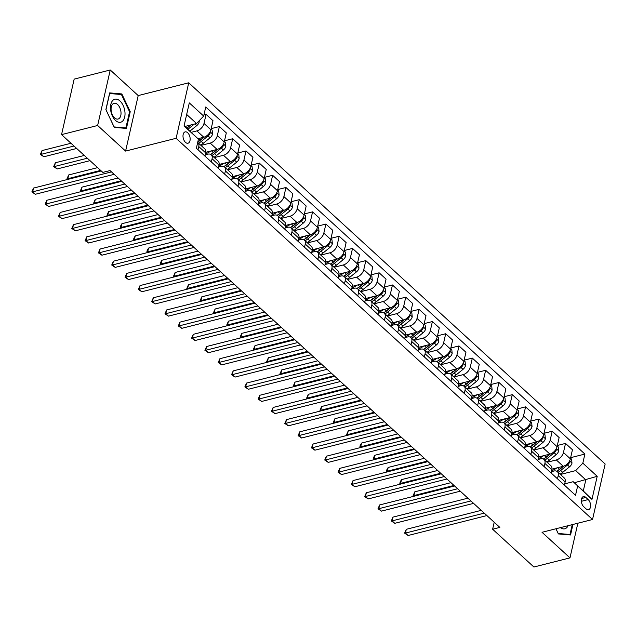 <?xml version="1.0" encoding="UTF-8"?>
<svg xmlns="http://www.w3.org/2000/svg" width="637" height="637" viewBox="0 0 637 637"><rect width="100%" height="100%" fill="white"/><g stroke="black" fill="none" stroke-linecap="round" stroke-linejoin="round"><path stroke-width="0.96" d="M185.486 142.354A5.844 3.384 75.8 0 0 188.011 143.214A5.844 3.384 75.8 0 0 190.152 138.77A5.844 3.384 75.8 0 0 187.668 132.751A5.844 3.384 75.8 0 0 185.144 131.883A5.844 3.384 75.8 0 0 183.002 136.326A5.844 3.384 75.8 0 0 185.486 142.354M110.249 69.99L97.636 125.489L125.593 151.08L138.205 95.582L110.249 69.99L74.163 79.123L61.55 134.622L102.82 172.396L110.042 170.573L499.838 527.404L492.624 529.228L533.894 567.01L569.98 557.877L577.855 523.224M138.205 95.582L188.727 82.802L605.15 464.007L592.537 519.505L176.115 138.301L188.727 82.802M588.19 499.575L585.849 497.433A5.661 3.273 75.8 0 0 583.404 496.597A5.661 3.273 75.8 0 0 581.326 500.897A5.661 3.273 75.8 0 0 583.739 506.733L586.08 508.875A5.661 3.273 75.8 0 0 588.524 509.719A5.661 3.273 75.8 0 0 590.595 505.412A5.661 3.273 75.8 0 0 588.19 499.575L581.35 501.311M582.831 463.147L597.211 476.309L591.964 499.408L573.173 481.707L583.293 490.968L585.809 479.868L575.697 470.608L582.831 463.147L584.893 454.07L205.743 106.984L203.681 116.061L196.546 123.522L186.673 114.485M184.149 125.585L198.433 139.161L196.371 148.238L575.522 495.315L577.584 486.246M198.433 139.161L184.053 125.999L189.3 102.899L203.681 116.061M97.636 125.489L61.55 134.622M125.593 151.08L176.115 138.301M592.537 519.505L542.023 532.285L569.98 557.877M494.208 522.252L492.624 529.228M574.335 482.766L597.211 476.309M573.173 481.707L564.693 483.849M211.341 161.941L212.073 158.732A7.302 4.467 -47.5 0 0 211.229 154.807A7.302 4.467 -47.5 0 0 207.662 154.194L205.249 154.807M224.654 174.132L225.387 170.923A7.302 4.467 -47.5 0 0 224.542 166.99A7.302 4.467 -47.5 0 0 220.975 166.376L218.563 166.99M237.967 186.315L238.7 183.106A7.302 4.467 -47.5 0 0 237.856 179.18A7.302 4.467 -47.5 0 0 234.289 178.567L231.876 179.18M251.281 198.505L252.013 195.296A7.302 4.467 -47.5 0 0 251.169 191.363A7.302 4.467 -47.5 0 0 247.602 190.758L245.181 191.363M264.594 210.688L265.326 207.479A7.302 4.467 -47.5 0 0 264.482 203.553A7.302 4.467 -47.5 0 0 260.915 202.94L258.495 203.553M277.907 222.878L278.64 219.669A7.302 4.467 -47.5 0 0 277.796 215.744A7.302 4.467 -47.5 0 0 274.228 215.131L271.808 215.736M291.22 235.061L291.953 231.852A7.302 4.467 -47.5 0 0 291.109 227.927A7.302 4.467 -47.5 0 0 287.542 227.313L285.121 227.927M304.534 247.252L305.266 244.043A7.302 4.467 -47.5 0 0 304.422 240.117A7.302 4.467 -47.5 0 0 300.855 239.504L298.435 240.109M317.847 259.442L318.58 256.225A7.302 4.467 -47.5 0 0 317.736 252.3A7.302 4.467 -47.5 0 0 314.168 251.687L311.748 252.3M331.16 271.625L331.893 268.416A7.302 4.467 -47.5 0 0 331.049 264.49A7.302 4.467 -47.5 0 0 327.482 263.877L325.061 264.482M344.474 283.815L345.198 280.599A7.302 4.467 -47.5 0 0 344.362 276.673A7.302 4.467 -47.5 0 0 340.795 276.06L338.374 276.673M357.787 295.998L358.512 292.789A7.302 4.467 -47.5 0 0 357.675 288.864A7.302 4.467 -47.5 0 0 354.108 288.25L351.688 288.864M371.1 308.189L371.825 304.972A7.302 4.467 -47.5 0 0 370.989 301.046A7.302 4.467 -47.5 0 0 367.414 300.433L365.001 301.046M384.414 320.371L385.138 317.162A7.302 4.467 -47.5 0 0 384.302 313.237A7.302 4.467 -47.5 0 0 380.727 312.624L378.314 313.237M397.727 332.562L398.451 329.345A7.302 4.467 -47.5 0 0 397.607 325.419A7.302 4.467 -47.5 0 0 394.04 324.806L391.628 325.419M411.04 344.744L411.765 341.536A7.302 4.467 -47.5 0 0 410.921 337.61A7.302 4.467 -47.5 0 0 407.354 336.997L404.941 337.61M424.353 356.935L425.078 353.726A7.302 4.467 -47.5 0 0 424.234 349.793A7.302 4.467 -47.5 0 0 420.667 349.18L418.254 349.793M437.659 369.118L438.391 365.909A7.302 4.467 -47.5 0 0 437.547 361.983A7.302 4.467 -47.5 0 0 433.98 361.37L431.567 361.983M450.972 381.308L451.705 378.099A7.302 4.467 -47.5 0 0 450.861 374.166A7.302 4.467 -47.5 0 0 447.293 373.561L444.881 374.166M464.285 393.491L465.018 390.282A7.302 4.467 -47.5 0 0 464.174 386.356A7.302 4.467 -47.5 0 0 460.607 385.743L458.194 386.356M477.599 405.681L478.331 402.473A7.302 4.467 -47.5 0 0 477.487 398.547A7.302 4.467 -47.5 0 0 473.92 397.934L471.507 398.539M490.912 417.864L491.645 414.655A7.302 4.467 -47.5 0 0 490.801 410.73A7.302 4.467 -47.5 0 0 487.233 410.117L484.821 410.73M504.225 430.055L504.958 426.846A7.302 4.467 -47.5 0 0 504.114 422.92A7.302 4.467 -47.5 0 0 500.547 422.307L498.126 422.912M517.539 442.245L518.271 439.028A7.302 4.467 -47.5 0 0 517.427 435.103A7.302 4.467 -47.5 0 0 513.86 434.49L511.439 435.103M530.852 454.428L531.584 451.219A7.302 4.467 -47.5 0 0 530.74 447.293A7.302 4.467 -47.5 0 0 527.173 446.68L524.753 447.285M544.165 466.618L544.898 463.402A7.302 4.467 -47.5 0 0 544.054 459.476A7.302 4.467 -47.5 0 0 540.487 458.863L538.066 459.476M557.479 478.801L558.211 475.592A7.302 4.467 -47.5 0 0 557.367 471.667A7.302 4.467 -47.5 0 0 553.8 471.054L551.379 471.667M560.425 474.469L575.697 470.608M551.921 469.151L563.243 466.292A7.302 4.467 -47.5 0 0 570.378 458.831L572.44 449.754L565.521 443.416L557.327 445.486M547.111 462.279L556.316 459.954A7.302 4.467 -47.5 0 0 563.458 452.493L565.521 443.416M538.615 456.968L549.93 454.101A7.302 4.467 -47.5 0 0 557.064 446.641L559.127 437.563L552.207 431.225L544.014 433.303M533.798 450.096L543.003 447.763A7.302 4.467 -47.5 0 0 550.145 440.302L552.207 431.225M525.302 444.777L536.617 441.919A7.302 4.467 -47.5 0 0 543.751 434.458L545.813 425.381L538.894 419.042L530.701 421.113M520.493 437.906L529.697 435.581A7.302 4.467 -47.5 0 0 536.832 428.12L538.894 419.042M511.989 432.595L523.303 429.728A7.302 4.467 -47.5 0 0 530.438 422.267L532.5 413.19L525.581 406.852L517.387 408.93M507.179 425.723L516.384 423.39A7.302 4.467 -47.5 0 0 523.518 415.929L525.581 406.852M498.675 420.404L509.99 417.538A7.302 4.467 -47.5 0 0 517.125 410.077L519.187 401.007L512.267 394.669L504.074 396.74M493.866 413.532L503.071 411.207A7.302 4.467 -47.5 0 0 510.205 403.747L512.267 394.669M485.362 408.221L496.677 405.355A7.302 4.467 -47.5 0 0 503.811 397.894L505.874 388.817L498.954 382.479L490.761 384.557M480.553 401.35L489.757 399.017A7.302 4.467 -47.5 0 0 496.892 391.556L498.954 382.479M472.049 396.031L483.364 393.164A7.302 4.467 -47.5 0 0 490.498 385.703L492.56 376.634L485.641 370.296L477.447 372.366M467.239 389.159L476.444 386.834A7.302 4.467 -47.5 0 0 483.579 379.373L485.641 370.296M458.736 383.84L470.05 380.982A7.302 4.467 -47.5 0 0 477.193 373.521L479.247 364.444L472.328 358.105L464.134 360.176M453.926 376.969L463.131 374.644A7.302 4.467 -47.5 0 0 470.265 367.183L472.328 358.105M445.422 371.658L456.737 368.791A7.302 4.467 -47.5 0 0 463.879 361.33L465.942 352.261L459.014 345.923L450.829 347.993M440.613 364.786L449.818 362.453A7.302 4.467 -47.5 0 0 456.952 354.992L459.014 345.923M432.109 359.467L443.424 356.609A7.302 4.467 -47.5 0 0 450.566 349.148L452.628 340.07L445.701 333.732L437.515 335.803M427.3 352.595L436.504 350.27A7.302 4.467 -47.5 0 0 443.639 342.81L445.701 333.732M418.796 347.284L430.11 344.418A7.302 4.467 -47.5 0 0 437.253 336.957L439.315 327.888L432.388 321.55L424.202 323.62M413.986 340.413L423.191 338.08A7.302 4.467 -47.5 0 0 430.325 330.619L432.388 321.55M405.482 335.094L416.797 332.235A7.302 4.467 -47.5 0 0 423.939 324.774L426.002 315.697L419.074 309.359L410.889 311.429M400.673 328.222L409.878 325.897A7.302 4.467 -47.5 0 0 417.012 318.436L419.074 309.359M392.169 322.911L403.484 320.045A7.302 4.467 -47.5 0 0 410.626 312.584L412.688 303.507L405.761 297.176L397.576 299.247M387.36 316.04L396.564 313.707A7.302 4.467 -47.5 0 0 403.699 306.246L405.761 297.176M378.856 310.721L390.178 307.862A7.302 4.467 -47.5 0 0 397.313 300.401L399.375 291.324L392.448 284.986L384.262 287.056M374.046 303.849L383.251 301.524A7.302 4.467 -47.5 0 0 390.385 294.063L392.448 284.986M365.542 298.538L376.865 295.672A7.302 4.467 -47.5 0 0 384 288.211L386.062 279.133L379.134 272.803L370.949 274.873M360.733 291.666L369.938 289.333A7.302 4.467 -47.5 0 0 377.072 281.873L379.134 272.803M352.229 286.347L363.552 283.489A7.302 4.467 -47.5 0 0 370.686 276.028L372.749 266.951L365.821 260.613L357.636 262.683M347.42 279.476L356.624 277.151A7.302 4.467 -47.5 0 0 363.767 269.69L365.821 260.613M338.916 274.165L350.239 271.298A7.302 4.467 -47.5 0 0 357.373 263.837L359.435 254.76L352.516 248.422L344.322 250.5M334.107 267.293L343.311 264.96A7.302 4.467 -47.5 0 0 350.454 257.499L352.516 248.422M325.603 261.974L336.925 259.116A7.302 4.467 -47.5 0 0 344.06 251.655L346.122 242.578L339.202 236.239L331.009 238.31M320.793 255.103L329.998 252.778A7.302 4.467 -47.5 0 0 337.14 245.317L339.202 236.239M312.289 249.792L323.612 246.925A7.302 4.467 -47.5 0 0 330.746 239.464L332.809 230.387L325.889 224.049L317.696 226.127M307.48 242.92L316.685 240.587A7.302 4.467 -47.5 0 0 323.827 233.126L325.889 224.049M298.984 237.601L310.299 234.735A7.302 4.467 -47.5 0 0 317.433 227.274L319.495 218.204L312.576 211.866L304.382 213.936M294.167 230.729L303.371 228.404A7.302 4.467 -47.5 0 0 310.514 220.943L312.576 211.866M285.671 225.418L296.985 222.552A7.302 4.467 -47.5 0 0 304.12 215.091L306.182 206.014L299.263 199.676L291.069 201.754M280.861 218.547L290.058 216.214A7.302 4.467 -47.5 0 0 297.2 208.753L299.263 199.676M272.357 213.228L283.672 210.361A7.302 4.467 -47.5 0 0 290.806 202.9L292.869 193.831L285.949 187.493L277.756 189.563M267.548 206.356L276.753 204.031A7.302 4.467 -47.5 0 0 283.887 196.57L285.949 187.493M259.044 201.037L270.359 198.179A7.302 4.467 -47.5 0 0 277.493 190.718L279.555 181.641L272.636 175.302L264.443 177.373M254.235 194.166L263.439 191.841A7.302 4.467 -47.5 0 0 270.574 184.38L272.636 175.302M245.731 188.855L257.045 185.988A7.302 4.467 -47.5 0 0 264.18 178.527L266.242 169.458L259.323 163.12L251.129 165.19M240.921 181.983L250.126 179.65A7.302 4.467 -47.5 0 0 257.26 172.189L259.323 163.12M232.417 176.664L243.732 173.805A7.302 4.467 -47.5 0 0 250.867 166.345L252.929 157.267L246.009 150.929L237.816 152.999M227.608 169.792L236.813 167.467A7.302 4.467 -47.5 0 0 243.947 160.006L246.009 150.929M219.104 164.481L230.419 161.615A7.302 4.467 -47.5 0 0 237.561 154.154L239.616 145.085L232.696 138.747L224.503 140.817M214.295 157.61L223.499 155.277A7.302 4.467 -47.5 0 0 230.634 147.816L232.696 138.747M205.791 152.291L217.106 149.432A7.302 4.467 -47.5 0 0 224.248 141.971L226.31 132.894L219.383 126.556L211.197 128.626M200.981 145.419L210.186 143.094A7.302 4.467 -47.5 0 0 217.321 135.633L219.383 126.556M197.996 138.707L203.792 137.242A7.302 4.467 -47.5 0 0 210.935 129.781L212.997 120.704L206.07 114.373L203.944 114.907M191.458 132.273L196.873 130.904A7.302 4.467 -47.5 0 0 204.007 123.443L206.07 114.373M185.064 126.429L196.546 123.522M564.398 485.139L565.13 481.93A7.302 4.467 -47.5 0 0 564.286 478.005L557.367 471.667M584.893 454.07L570.641 457.677M551.085 472.949L551.817 469.74A7.302 4.467 -47.5 0 0 550.973 465.814L544.054 459.476M537.771 460.766L538.504 457.557A7.302 4.467 -47.5 0 0 537.66 453.632L530.74 447.293M524.466 448.575L525.191 445.367A7.302 4.467 -47.5 0 0 524.347 441.441L517.427 435.103M511.153 436.393L511.877 433.184A7.302 4.467 -47.5 0 0 511.033 429.25L504.114 422.92M497.839 424.202L498.564 420.993A7.302 4.467 -47.5 0 0 497.728 417.068L490.801 410.73M484.526 412.02L485.251 408.811A7.302 4.467 -47.5 0 0 484.415 404.877L477.487 398.547M471.213 399.829L471.937 396.62A7.302 4.467 -47.5 0 0 471.101 392.695L464.174 386.356M457.899 387.646L458.624 384.43A7.302 4.467 -47.5 0 0 457.788 380.504L450.861 374.166M444.586 375.456L445.319 372.247A7.302 4.467 -47.5 0 0 444.475 368.321L437.547 361.983M431.273 363.273L432.005 360.056A7.302 4.467 -47.5 0 0 431.161 356.131L424.234 349.793M417.96 351.083L418.692 347.874A7.302 4.467 -47.5 0 0 417.848 343.948L410.921 337.61M404.646 338.9L405.379 335.683A7.302 4.467 -47.5 0 0 404.535 331.758L397.607 325.419M391.333 326.709L392.066 323.5A7.302 4.467 -47.5 0 0 391.222 319.575L384.302 313.237M378.02 314.527L378.752 311.31A7.302 4.467 -47.5 0 0 377.908 307.384L370.989 301.046M364.706 302.336L365.439 299.127A7.302 4.467 -47.5 0 0 364.595 295.202L357.675 288.864M351.393 290.146L352.126 286.937A7.302 4.467 -47.5 0 0 351.282 283.011L344.362 276.673M338.08 277.963L338.812 274.754A7.302 4.467 -47.5 0 0 337.968 270.829L331.049 264.49M324.766 265.772L325.499 262.563A7.302 4.467 -47.5 0 0 324.655 258.638L317.736 252.3M311.453 253.59L312.186 250.381A7.302 4.467 -47.5 0 0 311.342 246.447L304.422 240.117M298.14 241.399L298.872 238.19A7.302 4.467 -47.5 0 0 298.028 234.265L291.109 227.927M284.835 229.216L285.559 226.008A7.302 4.467 -47.5 0 0 284.715 222.074L277.796 215.744M271.521 217.026L272.246 213.817A7.302 4.467 -47.5 0 0 271.402 209.892L264.482 203.553M258.208 204.843L258.933 201.626A7.302 4.467 -47.5 0 0 258.096 197.701L251.169 191.363M244.895 192.653L245.619 189.444A7.302 4.467 -47.5 0 0 244.783 185.518L237.856 179.18M231.581 180.47L232.306 177.253A7.302 4.467 -47.5 0 0 231.47 173.328L224.542 166.99M218.268 168.279L218.993 165.071A7.302 4.467 -47.5 0 0 218.157 161.145L211.229 154.807M204.955 156.097L205.679 152.88A7.302 4.467 -47.5 0 0 204.843 148.954L197.916 142.616A7.302 4.467 -47.5 0 0 197.693 142.433M198.027 149.759L198.76 146.542A7.302 4.467 -47.5 0 0 197.916 142.616M583.293 490.968L591.964 499.408M555.942 528.766L558.37 533.925L570.553 534.976L572.934 524.466M105.877 109.604L114.254 127.376L126.429 128.427L130.227 111.706L121.85 93.942L109.675 92.891L105.877 109.604M120.003 94.411L121.85 93.942M129.534 111.889L130.227 111.706M481.214 510.356L406.287 529.315L405.435 533.065L484.239 513.127M408.094 535.502L404.606 533.145L405.435 533.065L408.094 535.502L486.899 515.564M404.606 533.145L406.287 529.315M556.81 467.916A13.966 8.552 132.5 0 1 551.602 470.679M570.521 458.186L571.604 459.173L571.986 463.147A4.841 2.962 132.5 0 1 569.518 466.833L562.71 472.343A13.966 8.552 132.5 0 1 560.082 474.151M563.116 466.324L559.405 469.318A13.966 8.552 132.5 0 1 556.666 471.197M450.964 482.663L414.806 491.812L413.954 495.562L414.552 496.112M558.06 472.304A13.966 8.552 -47.5 0 0 560.687 470.488L567.495 464.978A4.841 2.962 -47.5 0 0 569.526 462.462L569.454 461.172M563.681 466.165L560.027 469.119A11.593 7.095 132.5 0 1 556.706 471.213M453.99 485.434L413.954 495.562L413.126 495.642L414.806 491.812M413.835 496.295L413.126 495.642M467.9 498.166L392.973 517.125L392.121 520.875L470.926 500.937M394.781 523.311L391.301 520.962L392.121 520.875L394.781 523.311L473.586 503.373M391.301 520.962L392.973 517.125M454.587 485.983L379.66 504.942L378.808 508.692L457.613 488.754M381.467 511.129L377.988 508.772L378.808 508.692L381.467 511.129L460.272 491.191M377.988 508.772L379.66 504.942M441.274 473.793L366.347 492.751L365.495 496.502L444.3 476.564M368.154 498.938L364.675 496.581L365.495 496.502L368.154 498.938L446.967 479M364.675 496.581L366.347 492.751M543.496 455.726A13.966 8.552 132.5 0 1 538.289 458.497M557.216 445.996L558.291 446.983L558.673 450.956A4.841 2.962 132.5 0 1 556.205 454.643L549.397 460.161A13.966 8.552 132.5 0 1 546.769 461.968M549.803 454.133L546.092 457.135A13.966 8.552 132.5 0 1 543.353 459.006M437.651 470.48L401.493 479.629L400.641 483.379L401.238 483.929M544.746 460.113A13.966 8.552 -47.5 0 0 547.374 458.306L554.182 452.788A4.841 2.962 -47.5 0 0 556.212 450.279L556.141 448.989M550.368 453.974L546.713 456.936A11.593 7.095 132.5 0 1 543.393 459.03M440.677 473.251L400.641 483.379L399.821 483.459L400.155 481.954L401.493 479.629M400.522 484.104L399.821 483.459M530.183 443.543A13.966 8.552 132.5 0 1 524.976 446.306M543.902 433.813L544.977 434.8L545.36 438.774A4.841 2.962 132.5 0 1 542.891 442.46L536.083 447.97A13.966 8.552 132.5 0 1 533.456 449.778M536.489 441.951L532.779 444.944A13.966 8.552 132.5 0 1 530.04 446.824M424.338 458.29L388.18 467.439L387.328 471.189L387.925 471.738M531.433 447.922A13.966 8.552 -47.5 0 0 534.061 446.115L540.869 440.605A4.841 2.962 -47.5 0 0 542.899 438.089L542.828 436.799M537.055 441.783L533.4 444.745A11.593 7.095 132.5 0 1 530.08 446.84M427.363 461.061L387.328 471.189L386.508 471.269L386.842 469.772L388.18 467.439M387.208 471.921L386.508 471.269M516.87 431.353A13.966 8.552 132.5 0 1 511.662 434.123M530.589 421.622L531.664 422.61L532.046 426.583A4.841 2.962 132.5 0 1 529.578 430.27L522.77 435.78A13.966 8.552 132.5 0 1 520.142 437.595M523.176 429.76L519.466 432.762A13.966 8.552 132.5 0 1 516.726 434.633M411.024 446.107L374.867 455.256L374.015 459.006L374.612 459.556M518.12 435.74A13.966 8.552 -47.5 0 0 520.748 433.932L527.555 428.414A4.841 2.962 -47.5 0 0 529.586 425.906L529.514 424.616M523.741 429.601L520.087 432.563A11.593 7.095 132.5 0 1 516.766 434.657M414.05 448.87L374.015 459.006L373.194 459.086L373.529 457.581L374.867 455.256M373.903 459.731L373.194 459.086M427.96 461.61L353.033 480.569L352.181 484.319L430.986 464.381M354.841 486.756L351.361 484.399L352.181 484.319L354.841 486.756L433.654 466.817M351.361 484.399L353.033 480.569M503.556 419.17A13.966 8.552 132.5 0 1 498.349 421.933M517.276 409.44L518.351 410.419L518.733 414.4A4.841 2.962 132.5 0 1 516.265 418.087L509.457 423.597A13.966 8.552 132.5 0 1 506.829 425.405M509.863 417.577L506.152 420.571A13.966 8.552 132.5 0 1 503.413 422.45M397.711 433.916L361.553 443.065L360.701 446.816L361.298 447.365M504.807 423.549A13.966 8.552 -47.5 0 0 507.434 421.742L514.242 416.232A4.841 2.962 -47.5 0 0 516.273 413.716L516.201 412.426M510.428 417.41L506.773 420.372A11.593 7.095 132.5 0 1 503.453 422.466M400.737 436.687L360.701 446.816L359.881 446.895L360.216 445.398L361.553 443.065M360.59 447.548L359.881 446.895M560.393 527.635A11.872 6.872 75.8 0 0 568.116 525.684M572.241 524.641L570.004 534.499L558.203 533.48L555.974 528.758M568.73 534.817L570.004 534.499M119.979 100.98A11.872 6.872 75.8 0 0 110.838 104.396A11.872 6.872 75.8 0 0 115.552 120.481A11.872 6.872 75.8 0 0 124.685 117.065A11.872 6.872 75.8 0 0 119.979 100.98M117.574 104.492A8.122 4.706 75.8 0 0 114.063 103.29A8.122 4.706 75.8 0 0 111.085 109.46A8.122 4.706 75.8 0 0 114.541 117.837A8.122 4.706 75.8 0 0 118.052 119.039A8.122 4.706 75.8 0 0 121.022 112.868A8.122 4.706 75.8 0 0 117.574 104.492M125.879 127.941L114.087 126.922L105.965 109.715L109.644 93.52L121.444 94.539L129.566 111.746L125.879 127.941L124.613 128.268M414.647 449.419L339.72 468.378L338.868 472.128L417.673 452.19M341.528 474.565L338.048 472.208L338.868 472.128L341.528 474.565L420.34 454.627M338.048 472.208L339.72 468.378M401.334 437.237L326.407 456.196L325.555 459.946L404.36 440.008M328.214 462.382L324.735 460.025L325.555 459.946L328.214 462.382L407.027 442.444M324.735 460.025L326.407 456.196M388.021 425.046L313.093 444.005L312.241 447.755L391.046 427.817M314.901 450.192L311.421 447.835L312.241 447.755L314.901 450.192L393.714 430.254M311.421 447.835L313.093 444.005M374.715 412.864L299.78 431.822L298.928 435.573L377.733 415.627M301.596 438.009L298.108 435.652L298.928 435.573L301.596 438.009L380.4 418.071M298.108 435.652L299.78 431.822M361.402 400.673L286.467 419.632L285.615 423.382L364.42 403.444M288.282 425.819L284.795 423.462L285.615 423.382L288.282 425.819L367.087 405.88M284.795 423.462L286.467 419.632M490.251 406.979A13.966 8.552 132.5 0 1 485.036 409.75M503.963 397.249L505.037 398.236L505.42 402.21A4.841 2.962 132.5 0 1 502.951 405.896L496.143 411.406A13.966 8.552 132.5 0 1 493.516 413.222M496.549 405.387L492.839 408.389A13.966 8.552 132.5 0 1 490.1 410.26M384.398 421.734L348.24 430.883L347.388 434.633L347.985 435.175M491.493 411.367A13.966 8.552 -47.5 0 0 494.121 409.559L500.929 404.041A4.841 2.962 -47.5 0 0 502.959 401.525L502.888 400.243M497.123 405.228L493.46 408.19A11.593 7.095 132.5 0 1 490.14 410.284M387.423 424.497L347.388 434.633L346.568 434.713L348.24 430.883M347.276 435.358L346.568 434.713M476.938 394.797A13.966 8.552 132.5 0 1 471.73 397.56M490.649 385.067L491.724 386.046L492.106 390.027A4.841 2.962 132.5 0 1 489.646 393.706L482.83 399.224A13.966 8.552 132.5 0 1 480.202 401.031M483.236 393.196L479.526 396.198A13.966 8.552 132.5 0 1 476.787 398.077M371.084 409.543L334.927 418.692L334.075 422.442L334.672 422.992M478.18 399.176A13.966 8.552 -47.5 0 0 480.808 397.369L487.616 391.859A4.841 2.962 -47.5 0 0 489.646 389.342L489.574 388.052M483.809 393.037L480.147 395.999A11.593 7.095 132.5 0 1 476.826 398.093M374.11 412.314L334.075 422.442L333.255 422.522L334.927 418.692M333.963 423.175L333.255 422.522M463.625 382.606A13.966 8.552 132.5 0 1 458.417 385.377M477.336 372.876L478.411 373.863L478.793 377.837A4.841 2.962 132.5 0 1 476.333 381.523L469.517 387.033A13.966 8.552 132.5 0 1 466.897 388.841M469.923 381.014L466.212 384.015A13.966 8.552 132.5 0 1 463.473 385.887M357.771 397.361L321.613 406.51L320.761 410.26L321.359 410.801M464.867 386.993A13.966 8.552 -47.5 0 0 467.494 385.186L474.302 379.668A4.841 2.962 -47.5 0 0 476.333 377.152L476.261 375.87M470.496 380.854L466.833 383.816A11.593 7.095 132.5 0 1 463.513 385.911M360.797 400.124L320.761 410.26L319.941 410.339L321.613 406.51M320.65 410.984L319.941 410.339M450.311 370.423A13.966 8.552 132.5 0 1 445.104 373.186M464.023 360.693L465.098 361.673L465.48 365.654A4.841 2.962 132.5 0 1 463.019 369.333L456.203 374.851A13.966 8.552 132.5 0 1 453.584 376.658M456.61 368.823L452.907 371.825A13.966 8.552 132.5 0 1 450.16 373.704M344.458 385.17L308.3 394.319L307.448 398.069L308.045 398.619M451.553 374.803A13.966 8.552 -47.5 0 0 454.181 372.995L460.989 367.485A4.841 2.962 -47.5 0 0 463.027 364.969L462.948 363.679M457.183 368.664L453.52 371.626A11.593 7.095 132.5 0 1 450.2 373.72M347.483 387.941L307.448 398.069L306.628 398.149L308.3 394.319M307.337 398.802L306.628 398.149M436.998 358.233A13.966 8.552 132.5 0 1 431.79 361.004M450.709 348.503L451.784 349.49L452.166 353.463A4.841 2.962 132.5 0 1 449.706 357.15L442.89 362.66A13.966 8.552 132.5 0 1 440.271 364.468M443.296 356.64L439.594 359.642A13.966 8.552 132.5 0 1 436.847 361.513M331.152 372.979L294.987 382.128L294.135 385.879L294.732 386.428M438.24 362.62A13.966 8.552 -47.5 0 0 440.868 360.813L447.684 355.295A4.841 2.962 -47.5 0 0 449.714 352.779L449.634 351.497M443.87 356.481L440.207 359.443A11.593 7.095 132.5 0 1 436.886 361.529M334.17 375.75L294.135 385.879L293.315 385.966L294.987 382.128M294.023 386.611L293.315 385.966M348.089 388.49L273.154 407.449L272.302 411.199L351.114 391.253M274.969 413.636L271.481 411.279L272.302 411.199L274.969 413.636L353.774 393.698M271.481 411.279L273.154 407.449M423.685 346.05A13.966 8.552 132.5 0 1 418.477 348.813M437.396 336.32L438.471 337.299L438.853 341.273A4.841 2.962 132.5 0 1 436.393 344.959L429.577 350.477A13.966 8.552 132.5 0 1 426.957 352.285M429.983 344.45L426.28 347.452A13.966 8.552 132.5 0 1 423.533 349.331M317.839 360.797L281.673 369.946L280.821 373.696L281.419 374.245M424.935 350.43A13.966 8.552 -47.5 0 0 427.554 348.622L434.37 343.112A4.841 2.962 -47.5 0 0 436.401 340.596L436.321 339.306M430.556 344.291L426.894 347.253A11.593 7.095 132.5 0 1 423.573 349.347M320.865 363.568L280.821 373.696L280.001 373.776L281.673 369.946M280.71 374.421L280.001 373.776M334.775 376.3L259.84 395.258L258.988 399.009L337.801 379.071M261.656 401.445L258.168 399.088L258.988 399.009L261.656 401.445L340.461 381.507M258.168 399.088L259.84 395.258M410.371 333.86A13.966 8.552 132.5 0 1 405.164 336.623M424.083 324.129L425.158 325.117L425.54 329.09A4.841 2.962 132.5 0 1 423.079 332.777L416.264 338.287A13.966 8.552 132.5 0 1 413.644 340.094M416.67 332.267L412.967 335.269A13.966 8.552 132.5 0 1 410.22 337.14M304.526 348.606L268.36 357.755L267.508 361.505L268.113 362.055M411.621 338.247A13.966 8.552 -47.5 0 0 414.241 336.44L421.057 330.922A4.841 2.962 -47.5 0 0 423.087 328.405L423.008 327.115M417.243 332.108L413.58 335.062A11.593 7.095 132.5 0 1 410.26 337.156M307.552 351.377L267.508 361.505L266.688 361.593L268.36 357.755M267.397 362.238L266.688 361.593M321.462 364.117L246.527 383.076L245.675 386.818L324.488 366.88M248.342 389.263L244.855 386.906L245.675 386.818L248.342 389.263L327.147 369.317M244.855 386.906L246.527 383.076M397.058 321.677A13.966 8.552 132.5 0 1 391.851 324.44M410.769 311.939L411.844 312.926L412.227 316.9A4.841 2.962 132.5 0 1 409.766 320.586L402.95 326.104A13.966 8.552 132.5 0 1 400.331 327.912M403.356 320.077L399.654 323.078A13.966 8.552 132.5 0 1 396.907 324.958M291.213 336.424L255.047 345.572L254.195 349.323L254.8 349.872M398.308 326.056A13.966 8.552 -47.5 0 0 400.928 324.249L407.744 318.739A4.841 2.962 -47.5 0 0 409.774 316.223L409.695 314.933M403.93 319.917L400.275 322.879A11.593 7.095 132.5 0 1 396.947 324.974M294.238 339.195L254.195 349.323L253.375 349.402L255.047 345.572M254.083 350.047L253.375 349.402M308.149 351.927L233.214 370.885L232.362 374.636L311.175 354.698M235.029 377.072L231.542 374.715L232.362 374.636L235.029 377.072L313.834 357.134M231.542 374.715L233.214 370.885M383.745 309.486A13.966 8.552 132.5 0 1 378.537 312.249M397.456 299.756L398.531 300.744L398.913 304.717A4.841 2.962 132.5 0 1 396.453 308.404L389.637 313.914A13.966 8.552 132.5 0 1 387.017 315.721M390.043 307.894L386.341 310.896A13.966 8.552 132.5 0 1 383.601 312.767M277.899 324.233L241.734 333.382L240.882 337.132L241.487 337.682M384.995 313.874A13.966 8.552 -47.5 0 0 387.615 312.058L394.43 306.548A4.841 2.962 -47.5 0 0 396.461 304.032L396.381 302.742M390.616 307.735L386.962 310.689A11.593 7.095 132.5 0 1 383.633 312.783M280.925 327.004L240.882 337.132L240.061 337.212L241.734 333.382M240.77 337.865L240.061 337.212M294.835 339.744L219.9 358.695L219.048 362.445L297.861 342.507M221.716 364.89L218.228 362.533L219.048 362.445L221.716 364.89L300.521 344.943M218.228 362.533L219.9 358.695M370.431 297.296A13.966 8.552 132.5 0 1 365.224 300.067M384.143 287.566L385.218 288.553L385.6 292.526A4.841 2.962 132.5 0 1 383.14 296.213L376.332 301.731A13.966 8.552 132.5 0 1 373.704 303.538M376.73 295.703L373.027 298.705A13.966 8.552 132.5 0 1 370.288 300.576M264.586 312.05L228.42 321.199L227.568 324.95L228.173 325.499M371.682 301.683A13.966 8.552 -47.5 0 0 374.301 299.876L381.117 294.366A4.841 2.962 -47.5 0 0 383.148 291.85L383.068 290.56M377.303 295.544L373.648 298.506A11.593 7.095 132.5 0 1 370.32 300.6M267.612 314.821L227.568 324.95L226.748 325.029L228.42 321.199M227.457 325.674L226.748 325.029M281.522 327.553L206.595 346.512L205.743 350.262L284.548 330.324M208.403 352.699L204.915 350.342L205.743 350.262L208.403 352.699L287.207 332.761M204.915 350.342L206.595 346.512M357.118 285.113A13.966 8.552 132.5 0 1 351.911 287.876M370.83 275.383L371.904 276.37L372.295 280.344A4.841 2.962 132.5 0 1 369.826 284.03L363.018 289.54A13.966 8.552 132.5 0 1 360.391 291.348M363.416 283.521L359.714 286.515A13.966 8.552 132.5 0 1 356.975 288.394M251.273 299.86L215.115 309.009L214.263 312.759L214.86 313.308M358.368 289.501A13.966 8.552 -47.5 0 0 360.988 287.685L367.804 282.175A4.841 2.962 -47.5 0 0 369.834 279.659L369.763 278.369M363.99 283.361L360.335 286.316A11.593 7.095 132.5 0 1 357.015 288.41M254.298 302.631L214.263 312.759L213.435 312.839L215.115 309.009M214.143 313.492L213.435 312.839M268.209 315.363L193.282 334.321L192.43 338.072L271.235 318.134M195.089 340.508L191.602 338.159L192.43 338.072L195.089 340.508L273.894 320.57M191.602 338.159L193.282 334.321M254.896 303.18L179.968 322.139L179.116 325.889L257.921 305.951M181.776 328.326L178.288 325.969L179.116 325.889L181.776 328.326L260.581 308.388M178.288 325.969L179.968 322.139M241.582 290.99L166.655 309.948L165.803 313.699L244.608 293.761M168.463 316.135L164.975 313.778L165.803 313.699L168.463 316.135L247.267 296.197M164.975 313.778L166.655 309.948M228.269 278.807L153.342 297.766L152.49 301.516L231.295 281.578M155.149 303.953L151.67 301.596L152.49 301.516L155.149 303.953L233.954 284.014M151.67 301.596L153.342 297.766M214.956 266.616L140.029 285.575L139.177 289.325L217.981 269.387M141.836 291.762L138.356 289.405L139.177 289.325L141.836 291.762L220.641 271.824M138.356 289.405L140.029 285.575M201.642 254.434L126.715 273.392L125.863 277.143L204.668 257.205M128.523 279.579L125.043 277.222L125.863 277.143L128.523 279.579L207.336 259.641M125.043 277.222L126.715 273.392M188.329 242.243L113.402 261.202L112.55 264.952L191.355 245.014M115.209 267.389L111.73 265.032L112.55 264.952L115.209 267.389L194.022 247.451M111.73 265.032L113.402 261.202M175.016 230.061L100.089 249.019L99.237 252.77L178.041 232.823M101.896 255.206L98.416 252.849L99.237 252.77L101.896 255.206L180.709 235.268M98.416 252.849L100.089 249.019M161.702 217.87L86.775 236.829L85.923 240.579L164.728 220.641M88.583 243.016L85.103 240.659L85.923 240.579L88.583 243.016L167.396 223.077M85.103 240.659L86.775 236.829M343.805 272.923A13.966 8.552 132.5 0 1 338.597 275.694M357.516 263.192L358.591 264.18L358.981 268.153A4.841 2.962 132.5 0 1 356.513 271.84L349.705 277.358A13.966 8.552 132.5 0 1 347.077 279.165M350.111 271.33L346.401 274.332A13.966 8.552 132.5 0 1 343.662 276.203M237.959 287.677L201.802 296.826L200.95 300.576L201.547 301.126M345.055 277.31A13.966 8.552 -47.5 0 0 347.683 275.502L354.49 269.984A4.841 2.962 -47.5 0 0 356.521 267.476L356.449 266.186M350.676 271.171L347.022 274.133A11.593 7.095 132.5 0 1 343.701 276.227M240.985 290.448L200.95 300.576L200.122 300.656L201.802 296.826M200.83 301.301L200.122 300.656M330.492 260.74A13.966 8.552 132.5 0 1 325.284 263.503M344.203 251.01L345.286 251.997L345.668 255.97A4.841 2.962 132.5 0 1 343.2 259.657L336.392 265.167A13.966 8.552 132.5 0 1 333.764 266.975M336.798 259.148L333.087 262.141A13.966 8.552 132.5 0 1 330.348 264.021M224.646 275.487L188.488 284.635L187.636 288.386L188.234 288.935M331.742 265.119A13.966 8.552 -47.5 0 0 334.369 263.312L341.177 257.802A4.841 2.962 -47.5 0 0 343.208 255.286L343.136 253.996M337.363 258.98L333.708 261.942A11.593 7.095 132.5 0 1 330.388 264.037M227.672 278.258L187.636 288.386L186.808 288.465L188.488 284.635M187.517 289.118L186.808 288.465M317.178 248.549A13.966 8.552 132.5 0 1 311.971 251.32M330.89 238.819L331.973 239.807L332.355 243.78A4.841 2.962 132.5 0 1 329.886 247.467L323.078 252.977A13.966 8.552 132.5 0 1 320.451 254.792M323.485 246.957L319.774 249.959A13.966 8.552 132.5 0 1 317.035 251.83M211.333 263.304L175.175 272.453L174.323 276.203L174.92 276.753M318.428 252.937A13.966 8.552 -47.5 0 0 321.056 251.129L327.864 245.611A4.841 2.962 -47.5 0 0 329.894 243.103L329.823 241.813M324.05 246.798L320.395 249.76A11.593 7.095 132.5 0 1 317.075 251.854M214.358 266.067L174.323 276.203L173.495 276.283L175.175 272.453M174.204 276.928L173.495 276.283M303.865 236.367A13.966 8.552 132.5 0 1 298.657 239.13M317.584 226.637L318.659 227.616L319.041 231.597A4.841 2.962 132.5 0 1 316.573 235.284L309.765 240.794A13.966 8.552 132.5 0 1 307.138 242.601M310.171 234.774L306.461 237.768A13.966 8.552 132.5 0 1 303.722 239.647M198.019 251.113L161.862 260.262L161.01 264.013L161.607 264.562M305.115 240.746A13.966 8.552 -47.5 0 0 307.743 238.939L314.551 233.429A4.841 2.962 -47.5 0 0 316.581 230.912L316.509 229.623M310.737 234.607L307.082 237.569A11.593 7.095 132.5 0 1 303.761 239.663M201.045 253.884L161.01 264.013L160.19 264.092L160.524 262.595L161.862 260.262M160.89 264.745L160.19 264.092M290.552 224.176A13.966 8.552 132.5 0 1 285.344 226.947M304.271 214.446L305.346 215.433L305.728 219.407A4.841 2.962 132.5 0 1 303.26 223.093L296.452 228.603A13.966 8.552 132.5 0 1 293.824 230.419M296.858 222.584L293.147 225.586A13.966 8.552 132.5 0 1 290.408 227.457M184.706 238.931L148.548 248.08L147.696 251.83L148.294 252.371M291.802 228.564A13.966 8.552 -47.5 0 0 294.429 226.756L301.237 221.238A4.841 2.962 -47.5 0 0 303.268 218.722L303.196 217.44M297.423 222.424L293.768 225.387A11.593 7.095 132.5 0 1 290.448 227.481M187.732 241.694L147.696 251.83L146.876 251.91L147.211 250.405L148.548 248.08M147.577 252.555L146.876 251.91M277.238 211.994A13.966 8.552 132.5 0 1 272.031 214.757M290.958 202.263L292.033 203.243L292.415 207.224A4.841 2.962 132.5 0 1 289.946 210.903L283.139 216.421A13.966 8.552 132.5 0 1 280.511 218.228M283.545 210.393L279.834 213.395A13.966 8.552 132.5 0 1 277.095 215.274M171.393 226.74L135.235 235.889L134.383 239.639L134.98 240.189M278.488 216.373A13.966 8.552 -47.5 0 0 281.116 214.565L287.924 209.055A4.841 2.962 -47.5 0 0 289.954 206.539L289.883 205.249M284.11 210.234L280.455 213.196A11.593 7.095 132.5 0 1 277.135 215.29M174.419 229.511L134.383 239.639L133.563 239.719L133.897 238.222L135.235 235.889M134.272 240.372L133.563 239.719M263.925 199.803A13.966 8.552 132.5 0 1 258.718 202.574M277.644 190.073L278.719 191.06L279.102 195.033A4.841 2.962 132.5 0 1 276.633 198.72L269.825 204.23A13.966 8.552 132.5 0 1 267.198 206.038M270.231 198.211L266.521 201.212A13.966 8.552 132.5 0 1 263.782 203.084M158.08 214.558L121.922 223.706L121.07 227.457L121.667 227.998M265.175 204.19A13.966 8.552 -47.5 0 0 267.803 202.383L274.611 196.865A4.841 2.962 -47.5 0 0 276.641 194.349L276.569 193.067M270.797 198.051L267.142 201.013A11.593 7.095 132.5 0 1 263.822 203.107M161.105 217.321L121.07 227.457L120.25 227.536L120.584 226.031L121.922 223.706M120.958 228.181L120.25 227.536M250.62 187.62A13.966 8.552 132.5 0 1 245.404 190.383M264.331 177.89L265.406 178.87L265.788 182.851A4.841 2.962 132.5 0 1 263.32 186.53L256.512 192.048A13.966 8.552 132.5 0 1 253.884 193.855M256.918 186.02L253.208 189.022A13.966 8.552 132.5 0 1 250.468 190.901M144.766 202.367L108.609 211.516L107.757 215.266L108.354 215.816M251.862 192A13.966 8.552 -47.5 0 0 254.489 190.192L261.297 184.682A4.841 2.962 -47.5 0 0 263.328 182.166L263.256 180.876M257.491 185.861L253.829 188.823A11.593 7.095 132.5 0 1 250.508 190.917M147.792 205.138L107.757 215.266L106.936 215.346L108.609 211.516M107.645 215.999L106.936 215.346M237.306 175.43A13.966 8.552 132.5 0 1 232.099 178.201M251.018 165.7L252.093 166.687L252.475 170.66A4.841 2.962 132.5 0 1 250.015 174.347L243.199 179.857A13.966 8.552 132.5 0 1 240.571 181.664M243.605 173.837L239.894 176.839A13.966 8.552 132.5 0 1 237.155 178.71M131.453 190.176L95.295 199.325L94.443 203.076L95.04 203.625M238.549 179.817A13.966 8.552 -47.5 0 0 241.176 178.01L247.984 172.492A4.841 2.962 -47.5 0 0 250.015 169.975L249.943 168.694M244.178 173.678L240.515 176.64A11.593 7.095 132.5 0 1 237.195 178.726M134.479 192.947L94.443 203.076L93.623 203.163L95.295 199.325M94.332 203.808L93.623 203.163M148.389 205.687L73.462 224.646L72.61 228.396L151.415 208.45M75.27 230.833L71.79 228.476L72.61 228.396L75.27 230.833L154.082 210.895M71.79 228.476L73.462 224.646M223.993 163.247A13.966 8.552 132.5 0 1 218.786 166.01M237.705 153.517L238.779 154.496L239.162 158.47A4.841 2.962 132.5 0 1 236.701 162.156L229.885 167.674A13.966 8.552 132.5 0 1 227.266 169.482M230.291 161.647L226.581 164.649A13.966 8.552 132.5 0 1 223.842 166.528M118.14 177.994L81.982 187.143L81.13 190.893L81.727 191.442M225.235 167.627A13.966 8.552 -47.5 0 0 227.863 165.819L234.671 160.309A4.841 2.962 -47.5 0 0 236.701 157.793L236.63 156.503M230.865 161.487L227.202 164.45A11.593 7.095 132.5 0 1 223.882 166.544M121.165 180.765L81.13 190.893L80.31 190.973L81.982 187.143M81.018 191.618L80.31 190.973M135.084 193.497L60.149 212.455L59.297 216.206L138.102 196.268M61.964 218.642L58.477 216.285L59.297 216.206L61.964 218.642L140.769 198.704M58.477 216.285L60.149 212.455M210.68 151.057A13.966 8.552 132.5 0 1 205.472 153.82M224.391 141.326L225.466 142.314L225.848 146.287A4.841 2.962 132.5 0 1 223.388 149.974L216.572 155.484A13.966 8.552 132.5 0 1 213.952 157.291M216.978 149.464L213.276 152.466A13.966 8.552 132.5 0 1 210.528 154.337M97.612 167.635L68.669 174.952L67.817 178.702L68.414 179.252M211.922 155.444A13.966 8.552 -47.5 0 0 214.55 153.636L221.358 148.118A4.841 2.962 -47.5 0 0 223.396 145.602L223.316 144.312M217.551 149.305L213.889 152.259A11.593 7.095 132.5 0 1 210.568 154.353M100.638 170.405L67.817 178.702L66.996 178.79L68.669 174.952M67.705 179.435L66.996 178.79M121.771 181.314L46.835 200.273L45.983 204.015L124.788 184.077M48.651 206.46L45.163 204.103L45.983 204.015L48.651 206.46L127.456 186.514M45.163 204.103L46.835 200.273M211.078 129.136L212.153 130.123L212.535 134.096A4.841 2.962 132.5 0 1 210.075 137.783L203.259 143.301A13.966 8.552 132.5 0 1 200.639 145.109M203.665 137.274L199.962 140.275A13.966 8.552 132.5 0 1 197.836 141.788M84.299 155.444L55.355 162.769L54.503 166.52L57.171 168.956L89.984 160.651M198.609 143.253A13.966 8.552 -47.5 0 0 201.236 141.446L208.052 135.936A4.841 2.962 -47.5 0 0 210.083 133.42L210.003 132.13M204.238 137.114L200.575 140.076A11.593 7.095 132.5 0 1 197.812 141.9M87.325 158.215L54.503 166.52L53.683 166.599L55.355 162.769M57.171 168.956L53.683 166.599M101.235 170.947L33.522 188.082L32.67 191.833L111.483 171.894M35.338 194.269L31.85 191.912L32.67 191.833L35.338 194.269L114.142 174.331M31.85 191.912L33.522 188.082M199.118 120.831L199.222 121.914A4.841 2.962 132.5 0 1 196.761 125.6L190.073 131.007M70.986 143.261L42.042 150.579L41.19 154.329L43.857 156.766L76.671 148.469M190.893 124.956L187.262 127.886A11.593 7.095 132.5 0 1 186.944 128.141M190.352 125.091L186.776 127.989M188.05 129.16L194.317 124.088M74.011 146.024L41.19 154.329L40.37 154.409L42.042 150.579M43.857 156.766L40.37 154.409M556.316 459.954L563.243 466.292M543.003 447.763L549.93 454.101M529.697 435.581L536.617 441.919M516.384 423.39L523.303 429.728M503.071 411.207L509.99 417.538M489.757 399.017L496.677 405.355M476.444 386.834L483.364 393.164M463.131 374.644L470.05 380.982M449.818 362.453L456.737 368.791M436.504 350.27L443.424 356.609M423.191 338.08L430.11 344.418M409.878 325.897L416.797 332.235M396.564 313.707L403.484 320.045M383.251 301.524L390.178 307.862M369.938 289.333L376.865 295.672M356.624 277.151L363.552 283.489M343.311 264.96L350.239 271.298M329.998 252.778L336.925 259.116M316.685 240.587L323.612 246.925M303.371 228.404L310.299 234.735M290.058 216.214L296.985 222.552M276.753 204.031L283.672 210.361M263.439 191.841L270.359 198.179M250.126 179.65L257.045 185.988M236.813 167.467L243.732 173.805M223.499 155.277L230.419 161.615M210.186 143.094L217.106 149.432M196.873 130.904L203.792 137.242M563.458 452.493L570.378 458.831M558.211 475.592L565.13 481.93M544.898 463.402L551.817 469.74M550.145 440.302L557.064 446.641M531.584 451.219L538.504 457.557M536.832 428.12L543.751 434.458M518.271 439.028L525.191 445.367M523.518 415.929L530.438 422.267M504.958 426.846L511.877 433.184M510.205 403.747L517.125 410.077M491.645 414.655L498.564 420.993M496.892 391.556L503.811 397.894M478.331 402.473L485.251 408.811M483.579 379.373L490.498 385.703M465.018 390.282L471.937 396.62M470.265 367.183L477.193 373.521M451.705 378.099L458.624 384.43M456.952 354.992L463.879 361.33M438.391 365.909L445.319 372.247M443.639 342.81L450.566 349.148M425.078 353.726L432.005 360.056M430.325 330.619L437.253 336.957M411.765 341.536L418.692 347.874M417.012 318.436L423.939 324.774M398.451 329.345L405.379 335.683M403.699 306.246L410.626 312.584M385.138 317.162L392.066 323.5M390.385 294.063L397.313 300.401M371.825 304.972L378.752 311.31M377.072 281.873L384 288.211M358.512 292.789L365.439 299.127M363.767 269.69L370.686 276.028M345.198 280.599L352.126 286.937M350.454 257.499L357.373 263.837M331.893 268.416L338.812 274.754M337.14 245.317L344.06 251.655M318.58 256.225L325.499 262.563M323.827 233.126L330.746 239.464M305.266 244.043L312.186 250.381M310.514 220.943L317.433 227.274M291.953 231.852L298.872 238.19M297.2 208.753L304.12 215.091M278.64 219.669L285.559 226.008M283.887 196.57L290.806 202.9M265.326 207.479L272.246 213.817M270.574 184.38L277.493 190.718M252.013 195.296L258.933 201.626M257.26 172.189L264.18 178.527M238.7 183.106L245.619 189.444M243.947 160.006L250.867 166.345M225.387 170.923L232.306 177.253M230.634 147.816L237.561 154.154M212.073 158.732L218.993 165.071M217.321 135.633L224.248 141.971M198.76 146.542L205.679 152.88M204.007 123.443L210.935 129.781M581.653 498.492L585.849 497.433M571.978 463.043L569.613 460.877M559.405 469.318L557.638 467.709M562.71 472.343L560.687 470.488M569.518 466.833L567.495 464.978M568.379 462.757L569.526 462.462M558.665 450.861L556.3 448.695M546.092 457.135L544.324 455.519M549.397 460.161L547.374 458.306M556.205 454.643L554.182 452.788M555.066 450.566L556.212 450.279M545.352 438.67L542.987 436.504M532.779 444.944L531.019 443.328M536.083 447.97L534.061 446.115M542.891 442.46L540.869 440.605M541.753 438.383L542.899 438.089M532.038 426.487L529.673 424.322M519.466 432.762L517.706 431.145M522.77 435.78L520.748 433.932M529.578 430.27L527.555 428.414M528.439 426.193L529.586 425.906M518.725 414.297L516.36 412.131M506.152 420.571L504.393 418.955M509.457 423.597L507.434 421.742M516.265 418.087L514.242 416.232M515.126 414.002L516.273 413.716M505.412 402.114L503.047 399.948M492.839 408.389L491.079 406.772M496.143 411.406L494.121 409.559M502.951 405.896L500.929 404.041M501.813 401.82L502.959 401.525M492.098 389.924L489.734 387.758M479.526 396.198L477.766 394.582M482.83 399.224L480.808 397.369M489.646 393.706L487.616 391.859M488.499 389.629L489.646 389.342M478.785 377.741L476.42 375.575M466.212 384.015L464.453 382.399M469.517 387.033L467.494 385.186M476.333 381.523L474.302 379.668M475.186 377.446L476.333 377.152M465.472 365.55L463.107 363.385M452.907 371.825L451.139 370.208M456.203 374.851L454.181 372.995M463.019 369.333L460.989 367.485M461.873 365.256L463.027 364.969M452.159 353.368L449.794 351.202M439.594 359.642L437.826 358.026M442.89 362.66L440.868 360.813M449.706 357.15L447.684 355.295M448.567 353.073L449.714 352.779M438.845 341.177L436.48 339.011M426.28 347.452L424.513 345.835M429.577 350.477L427.554 348.622M436.393 344.959L434.37 343.112M435.254 340.883L436.401 340.596M425.532 328.987L423.167 326.829M412.967 335.269L411.199 333.653M416.264 338.287L414.241 336.44M423.079 332.777L421.057 330.922M421.941 328.7L423.087 328.405M412.219 316.804L409.854 314.638M399.654 323.078L397.886 321.462M402.95 326.104L400.928 324.249M409.766 320.586L407.744 318.739M408.628 316.509L409.774 316.223M398.905 304.613L396.54 302.456M386.341 310.896L384.573 309.279M389.637 313.914L387.615 312.058M396.453 308.404L394.43 306.548M395.314 304.327L396.461 304.032M385.592 292.431L383.227 290.265M373.027 298.705L371.26 297.089M376.332 301.731L374.301 299.876M383.14 296.213L381.117 294.366M382.001 292.136L383.148 291.85M372.279 280.24L369.914 278.074M359.714 286.515L357.946 284.906M363.018 289.54L360.988 287.685M369.826 284.03L367.804 282.175M368.688 279.954L369.834 279.659M358.965 268.058L356.601 265.892M346.401 274.332L344.633 272.716M349.705 277.358L347.683 275.502M356.513 271.84L354.49 269.984M355.374 267.763L356.521 267.476M345.652 255.867L343.295 253.701M333.087 262.141L331.32 260.525M336.392 265.167L334.369 263.312M343.2 259.657L341.177 257.802M342.061 255.58L343.208 255.286M332.347 243.684L329.982 241.519M319.774 249.959L318.006 248.342M323.078 252.977L321.056 251.129M329.886 247.467L327.864 245.611M328.748 243.39L329.894 243.103M319.033 231.494L316.669 229.328M306.461 237.768L304.693 236.152M309.765 240.794L307.743 238.939M316.573 235.284L314.551 233.429M315.434 231.199L316.581 230.912M305.72 219.311L303.355 217.145M293.147 225.586L291.388 223.969M296.452 228.603L294.429 226.756M303.26 223.093L301.237 221.238M302.121 219.017L303.268 218.722M292.407 207.121L290.042 204.955M279.834 213.395L278.074 211.779M283.139 216.421L281.116 214.565M289.946 210.903L287.924 209.055M288.808 206.826L289.954 206.539M279.094 194.938L276.729 192.772M266.521 201.212L264.761 199.596M269.825 204.23L267.803 202.383M276.633 198.72L274.611 196.865M275.495 194.643L276.641 194.349M265.78 182.747L263.415 180.582M253.208 189.022L251.448 187.405M256.512 192.048L254.489 190.192M263.32 186.53L261.297 184.682M262.181 182.453L263.328 182.166M252.467 170.565L250.102 168.399M239.894 176.839L238.134 175.223M243.199 179.857L241.176 178.01M250.015 174.347L247.984 172.492M248.868 170.27L250.015 169.975M239.154 158.374L236.789 156.208M226.581 164.649L224.821 163.032M229.885 167.674L227.863 165.819M236.701 162.156L234.671 160.309M235.555 158.08L236.701 157.793M225.84 146.184L223.476 144.026M213.276 152.466L211.508 150.85M216.572 155.484L214.55 153.636M223.388 149.974L221.358 148.118M222.241 145.897L223.396 145.602M212.527 134.001L210.162 131.835M199.962 140.275L198.195 138.659M203.259 143.301L201.236 141.446M210.075 137.783L208.052 135.936M208.936 133.706L210.083 133.42M199.214 121.81L198.664 121.309M196.761 125.6L194.938 123.928"/></g></svg>
